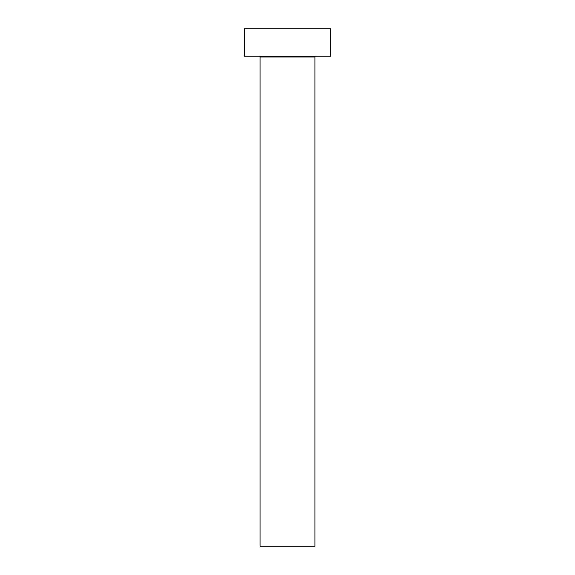 <?xml version="1.0" encoding="UTF-8"?>
<svg xmlns="http://www.w3.org/2000/svg" width="575" height="575" viewBox="0 0 575 575"><rect width="100%" height="100%" fill="white"/><g stroke="black" fill="none" stroke-linecap="round" stroke-linejoin="round"><path stroke-width="0.86" d="M314.942 56.975A0.783 0.783 0 0 1 315.725 56.192A0.783 0.783 0 0 0 314.942 56.975L260.058 56.975L260.058 546.25L314.942 546.25L314.942 56.975L314.942 546.25L260.058 546.25L260.058 56.975A0.783 0.783 0 0 0 259.275 56.192A0.783 0.783 0 0 1 260.058 56.975L314.942 56.975M244.375 28.75L244.375 56.192L330.625 56.192L330.625 28.75L244.375 28.75L244.375 56.192L330.625 56.192L330.625 28.75L244.375 28.75"/></g></svg>
